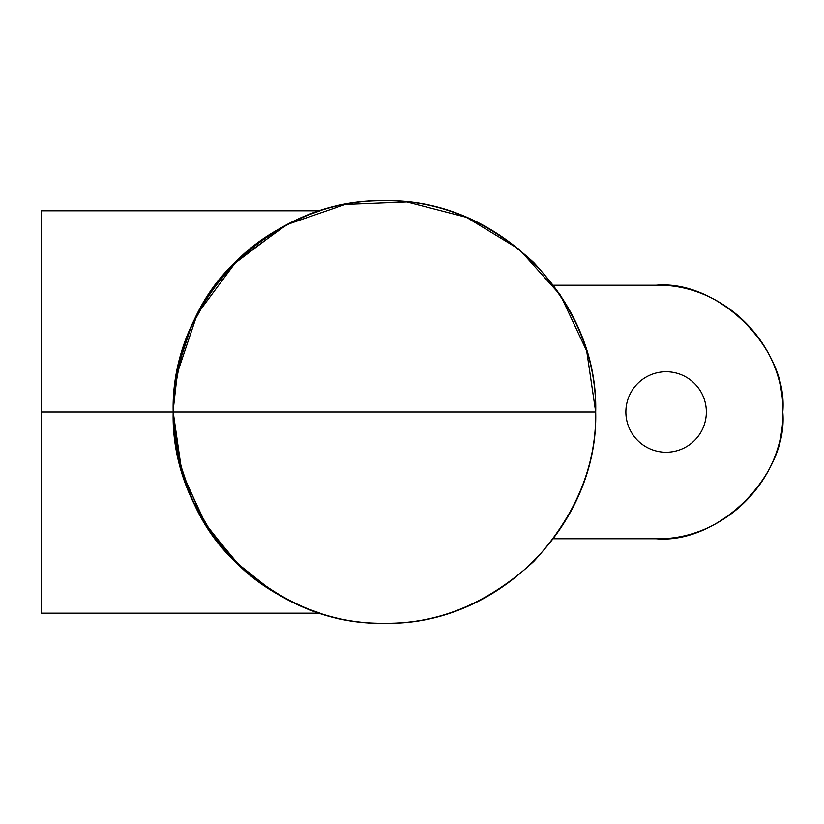 <?xml version="1.0" encoding="UTF-8"?>
<svg xmlns="http://www.w3.org/2000/svg" width="824" height="824" viewBox="0 0 824 824"><rect width="100%" height="100%" fill="white"/><g stroke="black" fill="none" stroke-linecap="round" stroke-linejoin="round"><path stroke-width="1.24" d="M666.111 452.242A40.242 40.242 0 0 0 706.343 412A40.242 40.242 0 0 0 666.111 371.758A40.242 40.242 0 0 0 625.869 412A40.242 40.242 0 0 0 666.111 452.242A40.242 40.242 0 0 1 625.869 412A40.242 40.242 0 0 1 666.111 371.758A40.242 40.242 0 0 1 706.343 412A40.242 40.242 0 0 1 666.111 452.242M553.44 285.248L656.048 285.248C723.781 283.507 784.541 344.267 782.8 412C784.541 479.733 723.781 540.493 656.048 538.752L553.44 538.752L656.048 538.752C723.781 540.493 784.541 479.733 782.8 412C784.541 344.267 723.781 283.507 656.048 285.248C718.765 279.583 788.465 349.294 782.8 412C788.465 474.706 718.765 544.417 656.048 538.752L553.44 538.752M271.127 590.293L235.715 562.03L204.362 522.457L181.713 471.39L173.184 412L178.242 457.917L192.27 499.746L212.87 535.27L237.683 563.956M173.195 410.218L178.066 366.855L191.003 327.097L209.955 292.901L232.904 264.813L284.022 226.137L307.754 215.157L320.031 210.81L41.2 210.81L41.2 412L41.2 210.81L41.2 412L173.184 412L41.2 412L41.2 613.19L41.2 412L41.2 613.19L320.031 613.19L307.053 608.565M306.621 608.4L288.05 599.985M184.339 344.267L184.669 343.299M237.055 260.652L287.03 224.55L345.287 204.403L406.891 201.942L466.58 217.371L519.264 249.373L560.475 295.219L586.698 351.014L595.69 412C598.605 299.122 497.325 197.842 384.437 200.747C271.559 197.842 170.28 299.122 173.184 412L595.69 412C596.411 465.921 575.791 515.711 533.818 561.381C488.148 603.353 438.358 623.974 384.437 623.253C330.527 623.974 280.727 603.353 235.056 561.381C193.084 515.711 172.463 465.921 173.184 412C172.463 358.079 193.084 308.289 235.056 262.619C280.727 220.647 330.527 200.026 384.437 200.747C438.358 200.026 488.148 220.647 533.818 262.619C575.791 308.289 596.411 358.079 595.69 412L173.184 412C172.916 480.959 207.689 539.401 246.036 571.599C272.548 596.545 315.376 612.325 320.021 613.19C313.656 611.964 265.658 593.599 237.518 563.791C198.553 528.617 177.108 478.023 173.184 412C170.28 524.878 271.559 626.158 384.437 623.253C497.325 626.158 598.605 524.878 595.69 412C598.605 524.878 497.325 626.158 384.437 623.253C271.559 626.158 170.28 524.878 173.184 412C172.916 343.042 207.689 284.599 246.036 252.402C272.548 227.455 315.376 211.675 320.021 210.81C313.656 212.036 265.658 230.401 237.518 260.209C198.553 295.383 177.108 345.977 173.184 412L173.215 408.498M182.341 473.512L206.494 525.856L239.609 565.789M239.897 566.057L271.106 590.272M288.235 600.078L301.079 606.104M310.689 609.956L316.818 612.139M319.969 210.831L316.313 212.036M310.638 214.055L306.971 215.466M305.354 216.115L301.337 217.783M287.895 224.097L271.106 233.728M239.743 258.077L234.253 263.433M176.161 376.681L197.245 314.099L236.612 261.084"/></g></svg>
